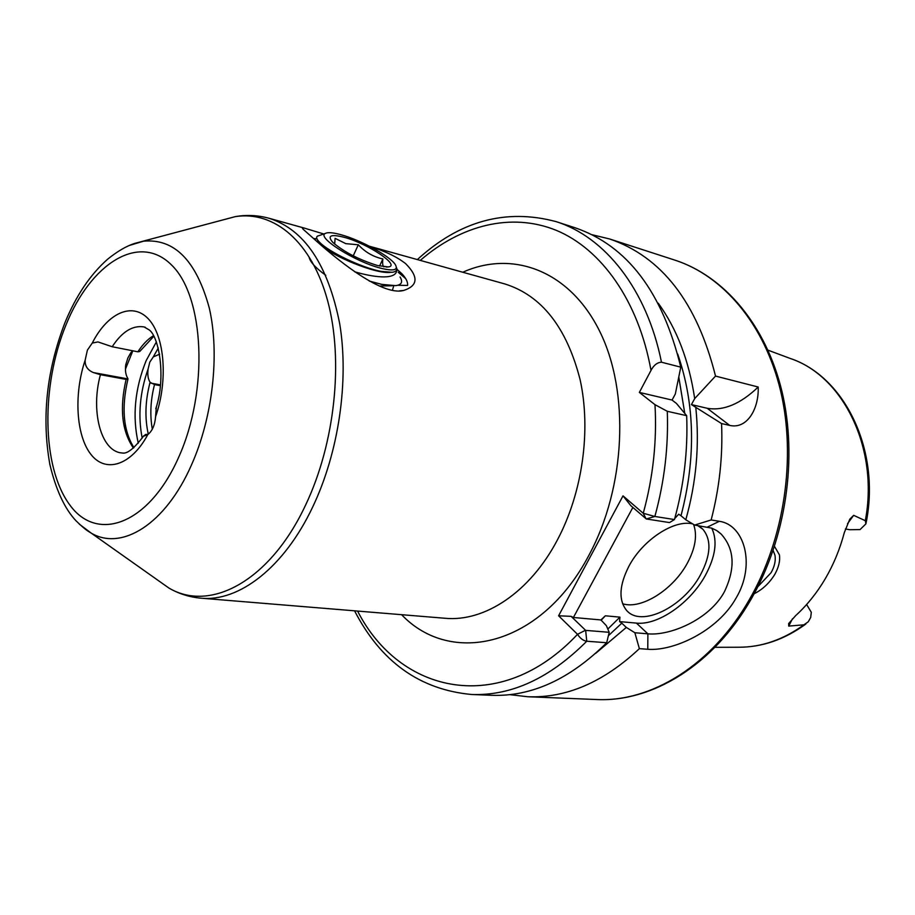<?xml version="1.0" encoding="UTF-8"?>
<svg xmlns="http://www.w3.org/2000/svg" width="915" height="915" viewBox="0 0 915 915"><rect width="100%" height="100%" fill="white"/><g stroke="black" fill="none" stroke-linecap="round" stroke-linejoin="round"><path stroke-width="1.37" d="M370.198 246.638C384.952 251.087 396.733 256.726 405.528 263.554C418.738 276.765 418.121 285.732 403.687 290.455C381.189 296.563 333.746 256.863 313.216 238.209L303.883 229.917C301.653 227.881 301.87 227.297 304.523 228.155L323.796 233.988M397.67 285.286L407.598 285.434C407.941 282.026 406.02 278.114 401.845 273.699L397.19 269.502M392.432 290.158L393.702 285.983M757.872 586.698L771.093 572.687C774.57 566.431 775.874 560.655 774.994 555.336L773.141 550.51M774.513 546.415L779.397 554.799C780.289 560.723 778.757 567.254 774.799 574.38C769.481 583.027 762.595 589.489 754.154 593.766M159.656 354.162L153.274 356.93L149.797 362.146L148.104 368.951C147.361 374.521 148.013 378.97 150.083 382.276L154.509 384.597L160.388 385.684M153.823 336.251L139.743 351.486L137.879 351.806L112.19 346.739L97.974 341.924L92.255 343.079L87.405 350.079L85.175 360.098C84.832 365.989 87.577 370.152 93.422 372.577L100.433 374.693L126.11 379.405L127.997 378.924L127.677 378.158C125.641 374.818 125 370.335 125.755 364.708L127.894 357.914L130.925 352.538L132.847 350.811M792.504 618.734L788.741 626.1L788.627 623.573L795.661 615.623C806.95 605.33 816.786 593.08 825.181 578.898C833.531 564.669 839.89 549.274 844.282 532.713L849.783 519.194L853.672 515.339L847.496 523.712M788.741 626.1L803.953 624.808L808.254 621.788L810.69 617.499L811.308 612.307L806.618 604.518M845.414 528.973L849.818 529.728L860.054 529.579L865.922 523.837L865.304 520.692L853.672 515.339M692.666 523.883C674.195 519.308 642.776 539.861 629.005 566.042C619.341 585.017 618.414 599.634 626.203 609.916C640.443 628.182 683.173 607.388 700.433 574.929C710.898 555.119 711.687 539.873 702.812 529.19L697.619 525.53M622.612 603.751C641.243 609.836 673.063 589.672 687.199 563.434C695.366 548.291 697.493 535.298 693.581 524.432M607.823 629.051L619.935 617.145L619.604 621.605L636.428 623.104C658.125 625.505 690.196 603.088 705.293 575.524C715.564 556.549 717.715 540.754 711.733 528.138M639.368 648.655L634.873 632.745L647.889 633.832C669.597 635.971 708.931 620.073 724.303 591.982C735.614 568.238 734.562 548.931 721.134 534.051L716.662 530.528L711.721 528.138L694.634 525.061L711.149 519.972L719.384 521.298C744.57 524.867 755.87 564.898 736.175 597.907C717.509 631.51 672.982 651.4 647.763 649.273L639.368 648.655C603.603 682.167 566.419 698.202 527.806 696.75L509.758 694.645M309.156 257.424C310.276 262.125 315.824 268.095 325.797 275.312M156.362 406.672L155.561 416.782C154.91 425.04 152.325 430.976 147.807 434.614L144.204 435.975L145.382 434.534L148.356 434.202M677.718 354.094C694.977 404.201 696.075 458.083 681 515.751L678.713 514.23L675.19 518.039M591.959 234.697L609.63 238.975C661.785 256.852 697.081 302.556 715.519 376.076L694.691 398.597L691.443 404.59L721.558 423.565L729.701 425.406L707.226 408.284L691.443 404.59M707.226 408.284C723.456 411.075 740.452 403.995 758.203 387.022L715.519 376.076M758.203 387.022C759.073 408.433 747.303 429.467 729.701 425.406M721.558 423.565C722.942 455.842 719.476 487.969 711.149 519.972M695.846 407.976C699.62 445.17 696.269 482.445 685.793 519.789L694.634 525.061M661.476 362.214C646.813 289.026 604.678 236.791 556.057 221.613L575.158 227.801C627.301 245.678 662.506 292.125 680.771 367.167L661.476 362.214C657.267 362.432 653.768 365.165 651 370.403L639.345 392.409L654.991 404.682L667.287 411.293L686.673 415.673C688.011 450.535 683.951 485.167 674.458 519.56L669.506 522.568L646.31 518.965L630.835 505.698L623.012 495.861L643.256 513.281L654.865 516.472L674.458 519.56M686.673 415.673L676.471 403.469L672.067 400.061L675.327 393.976L680.771 367.167M634.873 632.745L626.317 627.427L595.676 653.356M626.317 627.427L621.811 623.172L608.384 635.742M619.935 617.145L605.353 615.795L601.041 620.324M632.86 507.448L573.408 617.488L600.915 619.935L606.405 625.723L609.196 632.311L606.691 642.73C569.885 679.25 531.524 696.773 491.595 695.297L471.534 694.485C511.439 695.972 549.846 678.221 586.755 641.232C583.324 640.763 580.247 638.453 577.514 634.324L558.596 615.784L623.012 495.861M606.691 642.73L586.755 641.232L585.657 630.378L609.196 632.311M658.262 303.208C676.894 328.931 689.041 360.727 694.691 398.597M681 515.751L685.793 519.789M600.915 619.935L605.353 615.795M619.604 621.605L621.811 623.172M573.408 617.488L571.109 616.344L585.657 630.378M672.067 400.061L639.345 392.409M646.082 518.851L643.256 513.281C653.127 477.184 657.039 440.984 654.991 404.682M357.593 611.071C399.821 693.925 500.276 716.639 577.514 634.324L585.428 630.263M558.596 615.784L571.109 616.344M316.967 238.826L313.559 238.506M317.025 238.952L313.742 238.666M405.711 278.64L398.254 272.304M334.673 244.088L335.084 238.335L345.824 243.653L358.314 244.785C365.199 252.174 373.377 256.886 382.859 258.945C382.321 263.428 382.687 266.059 383.957 266.837M344.051 237.271C367.658 243.436 401.388 265.956 388.097 266.94L377.415 265.487C358.897 259.677 344.063 252.002 332.888 242.452C326.952 235.647 330.67 233.92 344.051 237.271M341.066 234.743C332.934 232.502 327.65 232.09 325.225 233.497C316.373 237.374 355.123 261.804 380.571 268.152C393.564 271.343 398.494 270.177 395.349 264.652C390.236 256.28 360.704 240.039 341.066 234.743M354.608 271.755C364.639 274.717 373.514 276.41 381.2 276.845C392.295 277.314 397.499 274.534 396.835 268.495C396.961 270.623 395.372 271.892 392.043 272.304L380.8 271.343C360.853 267.5 328.794 251.717 319.976 242.658C316.75 239.501 315.892 237.34 317.402 236.161L319.426 235.475M400.061 277.028C403.103 281.992 401.628 284.862 395.646 285.64L381.749 284.382L369.248 281.054M320.181 242.852L317.985 242.326M379.222 286.006L392.215 285.755M320.09 242.772L322.538 245.986C331.768 255.617 374.807 274.031 390.202 272.418M379.565 266.025L382.859 258.945M350.399 262.01L350.8 261.141M353.224 255.845L358.314 244.785M329 251.717L329.777 250.012M160.468 384.883L150.986 383.145M127.997 378.924L93.422 372.577M138.268 443.203C132.195 416.325 134.825 388.795 146.16 360.613L156.385 341.89M132.824 350.834L125.435 369.191M647.763 649.273L647.889 633.832L636.428 623.104M462.796 272.235C512.606 249.818 569.656 270.405 599.714 331.344C629.852 391.997 625.826 487.055 588.94 555.211C541.165 646.402 451.255 666.886 401.582 614.686M304.523 228.155L268.907 218.228C304.34 229.425 327.936 264.572 339.694 323.658C349.164 380.777 338.767 452.124 312.873 506.601C284.222 567.517 239.032 602.013 200.991 598.181L445.033 618.265C484.641 622.108 530.002 592.348 557.59 539.576C582.535 492.362 591.227 430.279 580.133 379.748C566.705 327.364 541.588 295.419 504.794 283.936L369.397 246.227M129.072 245.54L143.529 241.205C174.365 238.3 196.279 260.558 209.272 307.955C219.909 353.956 212.818 417.297 191.384 465.163C165.432 524.261 121.844 551.093 91.34 533.205L79.285 524.123M66.006 324.882C40.935 385.73 41.713 466.65 69.46 504.474C96.727 543.19 148.733 524.981 178.608 457.409C208.952 390.293 204.388 296.3 171.425 264.881C138.908 232.41 90.642 263.669 66.006 324.882M155.744 578.749L168.863 588.013C210.21 612.764 270.234 581.002 305.713 504.817C334.993 443.226 343.72 360.407 327.707 301.012C311.672 241.514 274.088 210.484 235.235 216.638L219.726 220.79M751.158 599.096C713.746 664.725 652.349 702.377 596.443 699.518C650.862 702.388 711.927 665.411 749.499 599.394C784.43 538.672 796.416 457.706 780.587 390.854C764.574 324.001 723.079 275.712 674.973 260.157L609.63 238.975M805.875 623.996C784.647 639.494 762.252 647.237 738.668 647.237C761.326 647.294 783.091 639.825 803.953 624.808M158.306 347.986L153.274 356.93M154.509 384.597C150.529 400.141 149.797 414.998 152.313 429.169M133.407 448.053C121.867 431.182 119.442 408.296 126.11 379.405M100.433 374.693C90.528 410.492 100.65 450.66 121.283 452.914L122.759 453.062M145.245 327.261L143.804 326.895C132.515 325.191 121.97 331.802 112.19 346.739M137.879 351.806C142.591 344.52 147.795 339.133 153.503 335.656M92.255 343.079C107.375 313.147 132.229 301.47 148.413 318.958C164.711 336.091 168.257 380.549 155.561 416.782M147.807 434.614C131.097 465.712 105.522 473.49 90.825 454.275C75.979 435.323 73.749 394.056 85.175 360.098M148.104 368.951C139.801 392.672 137.833 415.742 142.191 438.159M148.299 434.202C144.65 417.961 145.245 400.656 150.083 382.276M684.775 413.374L678.804 377.197M865.304 520.692C879.143 448.373 843.058 375.836 790.286 358.474C845.128 376.786 880.779 450.866 866.082 523.003M667.287 411.293C668.568 446.577 664.427 481.633 654.865 516.472L646.31 518.965M651 370.403C638.487 300.726 601.235 248.972 556.286 230.34C511.096 212.006 460.748 225.284 420.282 260.398M707.444 527.063L719.384 521.298M147.429 434.854L145.382 434.534M403.687 290.455L399.683 290.81M700.307 527.086L702.812 529.19M200.991 598.181C189.394 597.129 178.677 593.744 168.863 588.013L91.34 533.205C86.971 530.471 85.472 529.922 75.956 520.738C64.633 508.649 55.929 489.868 49.845 464.374C41.564 417.675 46.608 370.449 64.954 322.675C76.002 295.785 90.23 274.626 107.661 259.174C117.417 251.305 126.419 246.055 134.642 243.424L235.235 216.638C246.432 214.67 257.664 215.197 268.907 218.228M738.668 647.237L714.901 647.317M596.443 699.518L527.806 696.75M143.804 435.746C127.185 458.026 122.267 452.216 121.523 452.948L121.626 452.959M155.779 408.719C166.393 376.98 158.844 336.743 149.294 329.983L144.147 326.964M127.928 379.176C121.283 407.804 123.285 430.61 133.922 447.607M354.574 610.82C380.834 661.774 419.813 689.658 471.534 694.485M556.057 221.613C505.869 208.22 459.639 220.881 417.354 259.586M790.286 358.474L768.005 350.171M674.973 260.157C724.291 276.181 765.969 325.1 781.993 391.586C797.846 458.141 786.042 538.352 751.318 598.822M721.134 534.051L717.863 531.329M404.91 277.817L401.845 273.699M386.061 267.02L388.097 266.94M325.225 233.497L317.402 236.161M396.401 267.432L396.835 268.553M319.976 242.658L322.538 245.986M318.42 241.022L316.567 241.103"/></g></svg>
